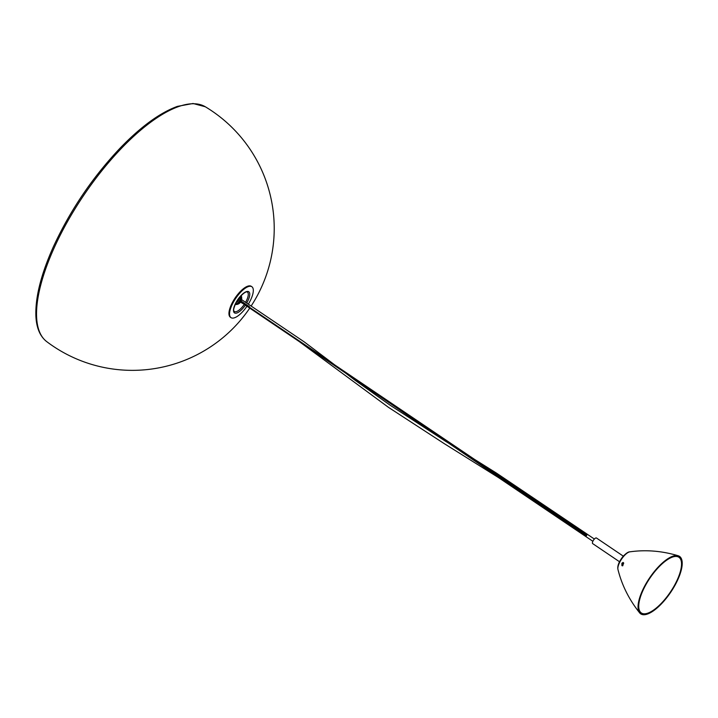 <?xml version="1.0" encoding="UTF-8"?>
<svg xmlns="http://www.w3.org/2000/svg" width="718" height="718" viewBox="0 0 718 718"><rect width="100%" height="100%" fill="white"/><g stroke="black" fill="none" stroke-linecap="round" stroke-linejoin="round"><path stroke-width="1.08" d="M621.905 565.605L621.887 563.289L622.991 562.472L622.407 565.847L621.905 565.605M623.251 562.526L622.443 563.298L622.694 565.793M674.947 585.367A34.67 12.771 124 0 0 678.232 555.768A34.67 12.771 124 0 0 676.544 555.517A34.67 12.771 124 0 0 648.381 579.74A34.67 12.771 124 0 0 639.648 612.858A34.67 12.771 124 0 0 674.947 585.367M676.024 556.441A33.593 12.368 124 0 0 648.758 579.902A33.593 12.368 124 0 0 640.285 611.987A33.593 12.368 124 0 0 674.48 585.358A33.593 12.368 124 0 0 677.657 556.674A33.593 12.368 124 0 0 676.024 556.441M619.508 561.745L592.664 543.607A3.384 1.248 -56 0 1 593.31 540.448A3.384 1.248 -56 0 1 596.164 537.917A3.384 1.248 -56 0 1 596.452 538.006L623.296 556.145M241.616 299.63L304.324 341.956L354.988 380.19L389.901 405.051L445.483 441.22L496.344 473.027L587.315 534.273L585.897 536.543M248.536 303.822A18.65 6.866 124 0 0 249.397 302.323A18.65 6.866 124 0 0 251.874 286.733L251.273 286.329A18.65 6.866 124 0 0 232.865 301.641A18.65 6.866 124 0 0 230.388 317.23L230.99 317.634A18.65 6.866 124 0 0 246.974 306.245M251.874 286.733A18.65 6.866 124 0 0 233.467 302.054A18.65 6.866 124 0 0 230.99 317.634M617.965 569.491C617.193 566.08 618.889 561.736 623.036 556.441C626.024 553.309 628.313 551.765 629.901 551.828A11.237 4.137 124 0 0 621.591 559.071A11.237 4.137 124 0 0 617.965 569.491C621.851 585.134 629.076 599.593 639.648 612.858M623.718 563.074A6.076 2.235 124 0 0 622.811 565.739M193.923 103.751A141.724 52.181 -56 0 1 205.321 106.776L193.052 103.5L177.436 106.372C160.078 112.681 141.069 126.503 120.391 147.827C92.766 176.996 70.472 209.862 53.527 246.427C41.043 274.213 35.173 297.494 35.9 316.27C36.474 327.938 40.055 336.374 46.661 341.58A141.724 52.181 -56 0 1 66.289 223.738A141.724 52.181 -56 0 1 193.923 103.751M592.853 541.291L585.753 536.49A1.355 0.673 -53.6 0 1 585.735 536.481A1.355 0.673 -53.6 0 1 585.897 535.125A1.355 0.673 -53.6 0 1 587.18 534.228M585.628 536.337L300.106 342.145M288.16 333.448L254.262 310.535M243.285 303.75L240.539 302.099M237.963 300.564L237.443 300.259M244.255 304.405A11.712 4.317 -56 0 1 234.265 311.477C234.84 310.706 231.393 312.976 236.285 302.188C244.56 289.489 248.446 291.921 247.378 292.064A11.712 4.317 -56 0 1 245.825 301.856A11.712 4.317 -56 0 1 245.7 302.09M246.866 302.799A12.762 4.703 124 0 0 247.082 302.404A12.762 4.703 124 0 0 247.665 291.418A12.762 4.703 124 0 0 236.168 302.224A12.762 4.703 124 0 0 234.939 313.111A12.762 4.703 124 0 0 245.376 305.159M238.69 298.464A3.904 3.527 91 0 1 236.455 301.874L237.694 300.923L238.636 298.535M236.132 302.466A4.425 4.003 -89 0 0 238.95 298.123M235.953 304.504L240.638 301.964A6.247 5.645 91 0 1 235.953 304.504L235.136 304.495A6.247 5.645 -89 0 0 240.521 296.229M239.974 296.857A5.726 5.179 91 0 1 235.387 303.947M241.158 295.547A6.247 5.645 91 0 1 240.88 301.497M629.901 551.828C645.868 549.593 661.978 550.903 678.232 555.768M46.661 341.58A141.895 141.895 0 0 0 249.747 308.121M251.417 305.599A141.895 141.895 0 0 0 205.321 106.776M237.425 300.286L237.945 300.591M240.521 302.125L243.815 304.109M255.267 311.217L286.913 332.605M299.218 341.553L388.456 407.339L444.146 443.571L498.669 477.694L585.717 536.463M594.369 539.047L587.315 534.282M241.131 301.102L249.487 306.721M586.139 534.802L240.575 301.291M585.834 535.224L240.279 301.722M241.185 295.52L240.916 301.515"/></g></svg>

